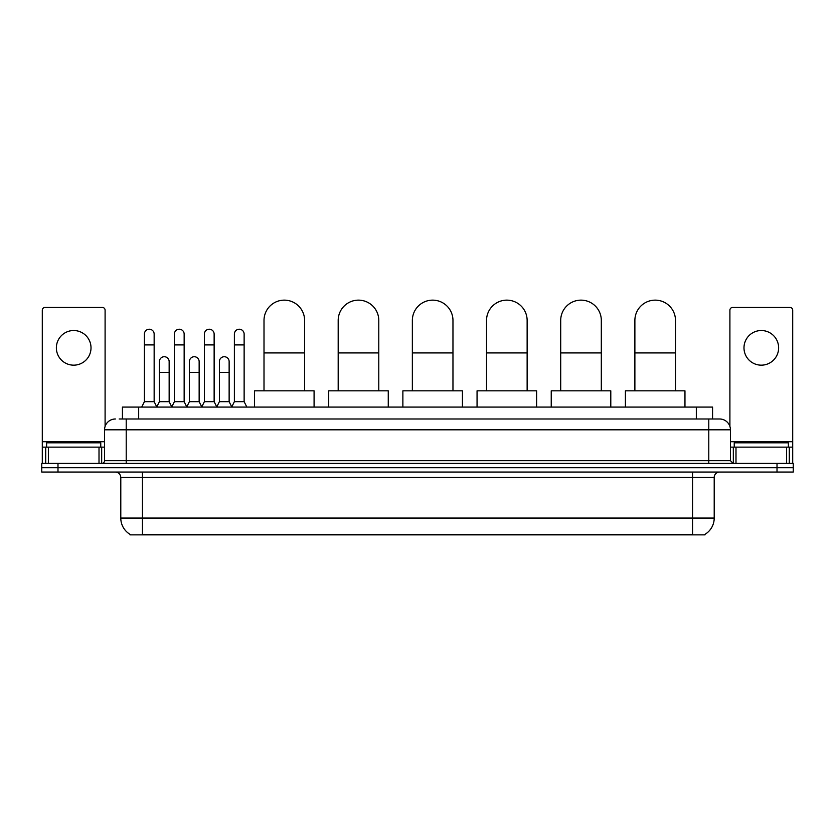 <?xml version="1.0" encoding="UTF-8"?>
<svg xmlns="http://www.w3.org/2000/svg" width="835" height="835" viewBox="0 0 835 835"><rect width="100%" height="100%" fill="white"/><g stroke="black" fill="none" stroke-linecap="round" stroke-linejoin="round"><path stroke-width="1.25" d="M122.432 418.993L122.432 407.073L712.568 407.073L712.568 418.993M705.001 534.327L705.001 534.859L129.999 534.859L129.999 534.327M130.166 534.421A18.954 18.954 0 0 1 120.793 518.065L142.451 518.065L142.451 534.421L692.549 534.421L692.549 518.065L714.207 518.065L714.207 477.463A5.417 5.417 0 0 1 719.613 472.046M120.793 518.065L120.793 477.463C120.48 474.176 118.674 472.37 115.387 472.046M704.834 534.421A18.954 18.954 0 0 0 714.207 518.065M57.991 463.383L793.25 463.383L793.25 467.715L41.75 467.715L41.75 472.046L57.991 472.046L57.991 467.715L41.75 467.715L41.75 463.383L57.991 463.383L57.991 467.715L793.25 467.715L793.25 472.046L57.991 472.046M119.426 418.993L719.613 418.993A10.824 10.824 0 0 1 730.448 429.816L730.448 460.68L733.151 463.383M119.175 418.993L126.21 418.993L126.21 429.816L104.552 429.816L104.552 460.68A2.703 2.703 0 0 1 101.849 463.383M115.387 418.993A10.824 10.824 0 0 0 104.552 429.816M730.448 429.816L708.79 429.816L708.79 418.993L719.613 418.993M100.764 447.142L100.764 442.811L46.624 442.811L46.624 447.142M73.699 330.524A17.326 17.326 0 0 0 56.373 347.851A17.326 17.326 0 0 0 73.699 365.166A17.326 17.326 0 0 0 91.015 347.851A17.326 17.326 0 0 0 73.699 330.524M99.01 463.383L99.01 447.142L48.378 447.142L48.378 463.383M105.095 426.434L105.095 310.161A2.703 2.703 0 0 0 102.392 307.457L44.996 307.457A2.703 2.703 0 0 0 42.293 310.161L42.293 447.142L48.378 447.142M99.01 447.142L104.552 447.142M42.293 463.383L42.293 447.142M788.376 447.142L788.376 442.811L734.236 442.811L734.236 447.142M264.006 390.832L264.006 320.452A20.301 20.301 0 0 1 284.307 300.141A20.301 20.301 0 0 1 304.608 320.452A20.301 20.301 0 0 0 284.307 300.141M304.608 390.832L304.608 320.452M314.085 407.073L314.085 390.832L254.529 390.832L254.529 407.073M338.185 390.832L338.185 320.452A20.301 20.301 0 0 1 358.486 300.141A20.301 20.301 0 0 1 378.787 320.452A20.301 20.301 0 0 0 358.486 300.141M378.787 390.832L378.787 320.452M388.265 407.073L388.265 390.832L328.708 390.832L328.708 407.073M412.354 390.832L412.354 320.452A20.301 20.301 0 0 1 432.655 300.141A20.301 20.301 0 0 1 452.967 320.452A20.301 20.301 0 0 0 432.655 300.141M452.967 390.832L452.967 320.452M462.433 407.073L462.433 390.832L402.877 390.832L402.877 407.073M486.534 390.832L486.534 320.452A20.301 20.301 0 0 1 506.835 300.141A20.301 20.301 0 0 1 527.135 320.452A20.301 20.301 0 0 0 506.835 300.141M527.135 390.832L527.135 320.452M536.613 407.073L536.613 390.832L477.056 390.832L477.056 407.073M560.702 390.832L560.702 320.452A20.301 20.301 0 0 1 581.014 300.141A20.301 20.301 0 0 1 601.315 320.452A20.301 20.301 0 0 0 581.014 300.141M601.315 390.832L601.315 320.452M610.792 407.073L610.792 390.832L551.236 390.832L551.236 407.073M634.882 390.832L634.882 320.452A20.301 20.301 0 0 1 655.183 300.141A20.301 20.301 0 0 1 675.494 320.452A20.301 20.301 0 0 0 655.183 300.141M675.494 390.832L675.494 320.452M684.961 407.073L684.961 390.832L625.405 390.832L625.405 407.073M141.699 407.073L144.403 401.666L154.151 401.666L156.855 407.073M154.151 401.666L154.151 334.094A4.874 4.874 0 0 0 149.277 329.22A4.874 4.874 0 0 1 149.58 329.23M144.403 401.666L144.403 344.918L154.151 344.918M144.403 344.918L144.403 334.094A4.874 4.874 0 0 1 149.277 329.22M171.697 407.073L174.4 401.666L184.149 401.666L186.852 407.073M184.149 401.666L184.149 334.094A4.874 4.874 0 0 0 179.274 329.22A4.874 4.874 0 0 1 179.577 329.23M174.4 401.666L174.4 344.918L184.149 344.918M174.4 344.918L174.4 334.094A4.874 4.874 0 0 1 179.274 329.22M201.684 407.073L204.398 401.666L214.136 401.666L216.849 407.073M214.136 401.666L214.136 334.094A4.874 4.874 0 0 0 209.272 329.22A4.874 4.874 0 0 1 209.575 329.23M204.398 401.666L204.398 344.918L214.136 344.918M204.398 344.918L204.398 334.094A4.874 4.874 0 0 1 209.272 329.22M231.681 407.073L234.385 401.666L244.133 401.666L246.847 407.073M244.133 401.666L244.133 334.094A4.874 4.874 0 0 0 239.259 329.22A4.874 4.874 0 0 1 239.572 329.23M234.385 401.666L234.385 344.918L244.133 344.918M234.385 344.918L234.385 334.094A4.874 4.874 0 0 1 239.259 329.22M156.771 406.916L159.401 401.666L169.15 401.666L171.77 406.916M169.15 401.666L169.15 361.597A4.874 4.874 0 0 0 164.578 356.733A4.874 4.874 0 0 1 169.15 361.597M159.401 401.666L159.401 372.431L169.15 372.431M159.401 372.431L159.401 361.597A4.874 4.874 0 0 1 164.578 356.733M186.769 406.916L189.399 401.666L199.148 401.666L201.767 406.916M199.148 401.666L199.148 361.597A4.874 4.874 0 0 0 194.576 356.733A4.874 4.874 0 0 1 199.148 361.597M189.399 401.666L189.399 372.431L199.148 372.431M189.399 372.431L189.399 361.597A4.874 4.874 0 0 1 194.576 356.733M216.766 406.916L219.396 401.666L229.134 401.666L231.765 406.916M229.134 401.666L229.134 361.597A4.874 4.874 0 0 0 224.573 356.733A4.874 4.874 0 0 1 229.134 361.597M219.396 401.666L219.396 372.431L229.134 372.431M219.396 372.431L219.396 361.597A4.874 4.874 0 0 1 224.573 356.733M761.301 330.524A17.326 17.326 0 0 0 743.985 347.851A17.326 17.326 0 0 0 761.301 365.166A17.326 17.326 0 0 0 778.627 347.851A17.326 17.326 0 0 0 761.301 330.524M786.622 463.383L786.622 447.142L735.99 447.142L735.99 463.383M786.622 447.142L792.707 447.142L792.707 310.161A2.703 2.703 0 0 0 790.004 307.457L732.608 307.457A2.703 2.703 0 0 0 729.905 310.161L729.905 426.434M730.448 447.142L735.99 447.142M792.707 447.142L792.707 463.383M690.378 534.859L690.378 534.327M144.622 534.859L144.622 534.327M138.673 418.993L138.673 407.073M696.327 418.993L696.327 407.073M692.549 472.046L692.549 477.463L120.793 477.463M714.207 477.463L692.549 477.463L692.549 518.065L142.451 518.065L142.451 472.046M777.009 472.046L777.009 463.383M126.21 463.383L126.21 460.68L730.448 460.68M104.552 460.68L126.21 460.68L126.21 429.816L708.79 429.816L708.79 463.383M104.552 441.725L42.293 441.725M101.672 447.142L101.672 463.383M42.334 447.142L42.334 463.383M45.716 463.383L45.716 447.142M264.006 352.934L304.608 352.934M338.185 352.934L378.787 352.934M412.354 352.934L452.967 352.934M486.534 352.934L527.135 352.934M560.702 352.934L601.315 352.934M634.882 352.934L675.494 352.934M792.707 441.725L730.448 441.725M792.666 463.383L792.666 447.142M789.284 447.142L789.284 463.383M733.328 463.383L733.328 447.142"/></g></svg>
